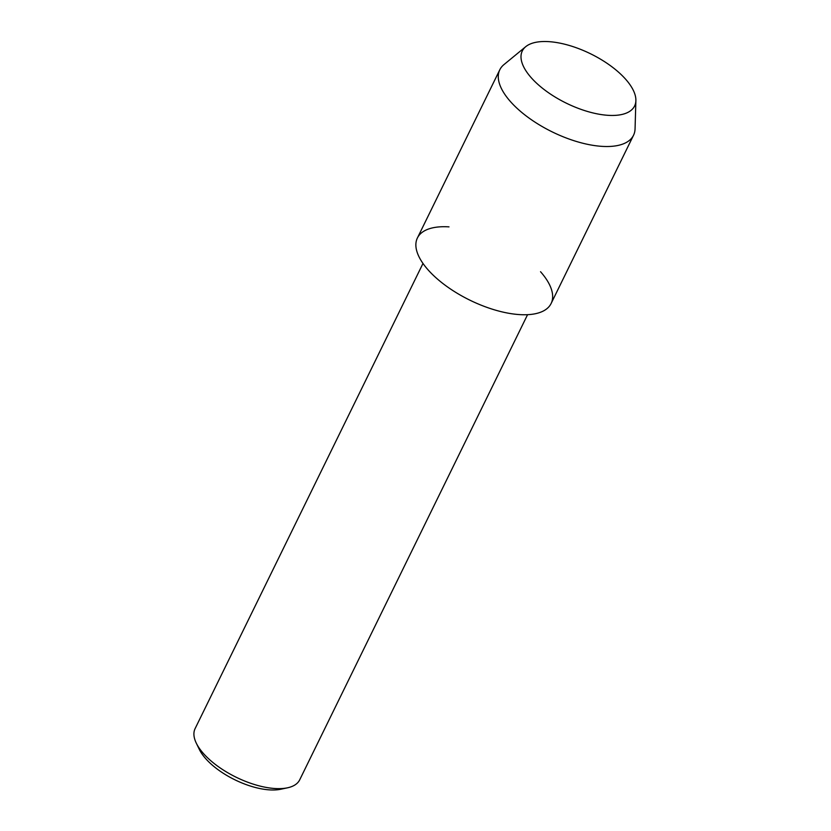 <?xml version="1.0" encoding="UTF-8"?>
<svg xmlns="http://www.w3.org/2000/svg" width="831" height="831" viewBox="0 0 831 831"><rect width="100%" height="100%" fill="white"/><g stroke="black" fill="none" stroke-linecap="round" stroke-linejoin="round"><path stroke-width="1.25" d="M619.033 72.619A62.533 27.506 26.1 0 0 537.802 41.976A62.533 27.506 26.1 0 0 537.854 84.347A62.533 27.506 26.1 0 0 619.085 114.99A62.533 27.506 26.1 0 0 619.033 72.619A62.533 27.506 26.1 0 0 525.753 46.661A62.533 27.506 26.1 0 0 537.854 84.347A62.533 27.506 26.1 0 0 600.044 114.387A62.533 27.506 26.1 0 0 635.881 100.613A62.533 27.506 26.1 0 0 619.033 72.619M449 226.873A74.447 32.752 26.1 0 0 435.932 277.72A74.447 32.752 26.1 0 0 528.069 314.658A74.447 32.752 26.1 0 0 540.534 271.716M422.989 263.448L195.108 728.6A58.232 25.616 26.1 0 0 196.293 743.153A58.232 25.616 26.1 0 0 209.609 759.679A58.232 25.616 26.1 0 0 287.474 787.819A58.232 25.616 26.1 0 0 299.7 779.831L527.571 314.679M196.293 743.153L199.315 749.385A51.979 22.863 26.1 0 0 211.188 764.136A51.979 22.863 26.1 0 0 280.701 789.253L287.474 787.819M525.753 46.661L503.939 64.61A74.447 32.752 26.1 0 0 499.815 69.742A74.447 32.752 26.1 0 0 518.347 109.484A74.447 32.752 26.1 0 0 586.032 144.002A74.447 32.752 26.1 0 0 633.534 135.256A74.447 32.752 26.1 0 0 635.061 128.847L635.881 100.613M499.815 69.742L417.401 237.988A74.447 32.752 26.1 0 0 435.932 277.72A74.447 32.752 26.1 0 0 503.607 312.238A74.447 32.752 26.1 0 0 551.119 303.492L633.534 135.256"/></g></svg>
